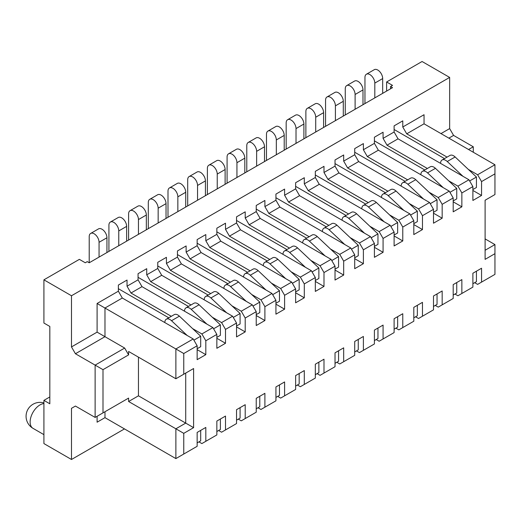 <?xml version="1.0" encoding="UTF-8"?>
<svg xmlns="http://www.w3.org/2000/svg" width="521" height="521" viewBox="0 0 521 521"><rect width="100%" height="100%" fill="white"/><g stroke="black" fill="none" stroke-linecap="round" stroke-linejoin="round"><path stroke-width="0.78" d="M197.146 442.896L200.696 440.851L200.696 430.385L197.146 432.437L205.815 427.428L205.815 441.307L201.874 443.579L198.924 441.873M71.488 408.327L75.428 406.054L71.488 408.327L71.488 459.496L124.473 428.907M485.103 250.269L494.95 244.583L494.95 253.675L485.103 259.36L485.103 200.233L494.95 194.548L494.95 164.753L424.042 123.816L424.042 114.718L402.772 127L402.772 120.859L394.11 125.861L394.11 132.002L383.078 138.371L383.078 132.23L374.41 137.231L374.41 143.373L363.384 149.742L363.384 143.601L354.716 148.609L354.716 154.744L343.684 161.113L343.684 154.971L335.023 159.98L335.023 166.121L323.99 172.484L323.99 166.342L315.322 171.35L315.322 177.492L304.297 183.854L304.297 177.713L295.628 182.721L295.628 188.863L284.596 195.225L284.596 189.09L275.935 194.092L275.935 200.233L264.902 206.603L264.902 200.461L256.234 205.463L256.234 211.604L245.209 217.973L245.209 211.832L236.541 216.834L236.541 222.975L225.508 229.344L225.508 223.203L216.847 228.205L216.847 234.346L205.815 240.715L205.815 234.574L197.146 239.575L197.146 245.717L186.121 252.086L186.121 245.945L177.453 250.946L177.453 257.087L166.427 263.457L166.427 257.315L157.759 262.317L157.759 268.458L146.727 274.827L146.727 268.686L138.065 273.688L138.065 279.829L127.033 286.198L127.033 280.057L118.365 285.059L118.365 291.2L97.095 303.483L97.095 332.137L71.488 346.921L75.428 353.746L104.975 336.69L97.095 332.137M494.95 173.851L481.554 181.582L481.554 195.453L472.892 200.461L472.892 186.583L468.952 179.765L398.044 138.827L394.11 132.002M138.065 279.829L141.999 286.654L212.907 327.592L216.847 334.41L205.815 340.78L201.874 333.954L192.594 328.601M141.999 286.654L130.973 293.023L171.318 316.312M130.973 293.023L127.033 286.198M205.815 340.78L205.815 354.651L197.146 349.65M346.706 85.607L354.58 81.055A6.962 4.018 -120 0 1 359.946 82.924A6.962 4.018 -120 0 1 362.987 89.931L362.987 104.714L355.107 109.26L355.107 94.477A6.962 4.018 -120 0 0 352.072 87.469A6.962 4.018 -120 0 0 346.706 85.607A6.962 4.018 -120 0 0 345.26 88.791L345.26 114.946M472.892 186.583L461.86 192.952L461.86 206.824L453.192 211.832L453.192 197.96L449.258 191.135L378.35 150.198L374.41 143.373M461.86 206.824L453.192 201.822M461.86 192.952L457.92 186.134L448.64 180.774M398.044 138.827L387.018 145.196L427.363 168.485M387.018 145.196L383.078 138.371M449.942 192.327L456.741 188.407L456.741 198.866L453.192 200.917M443.254 187.671L427.559 172.881A7.242 4.181 -120 0 0 422.394 171.357A7.242 4.181 -120 0 0 421.033 173.389L420.734 174.665M456.741 188.407L435.439 168.329A7.242 4.181 -120 0 0 430.274 166.805L422.394 171.357M424.797 169.963L374.41 140.872M454.97 294.046L457.92 295.752L461.86 293.479L461.86 279.601L453.192 284.609L453.192 298.481L438.226 307.123L435.269 305.417M453.192 284.609L456.741 282.558L456.741 293.023L453.192 295.068M327.006 96.978L334.886 92.425A6.962 4.018 -120 0 1 340.252 94.294A6.962 4.018 -120 0 1 343.293 101.302L343.293 116.085L335.413 120.631L335.413 105.848A6.962 4.018 -120 0 0 332.372 98.84A6.962 4.018 -120 0 0 327.006 96.978A6.962 4.018 -120 0 0 325.566 100.162L325.566 126.316M453.192 197.96L442.166 204.323L442.166 218.201L433.498 223.203L433.498 209.331L429.558 202.506L358.656 161.569L354.716 154.744M442.166 218.201L433.498 213.193M442.166 204.323L438.226 197.505L428.946 192.145M378.35 150.198L367.318 156.567L407.663 179.856M367.318 156.567L363.384 149.742M430.248 203.698L437.047 199.777L437.047 210.237L433.498 212.288M423.56 199.042L407.865 184.252A7.242 4.181 -120 0 0 402.7 182.728A7.242 4.181 -120 0 0 401.333 184.76L401.04 186.036M437.047 199.777L415.738 179.699A7.242 4.181 -120 0 0 410.574 178.175L402.7 182.728M405.104 181.334L354.716 152.243M442.166 304.85L442.166 290.978L433.498 295.98L433.498 309.852L418.532 318.494L415.576 316.788M433.498 295.98L437.047 293.935L437.047 304.394L433.498 306.439M307.312 108.348L315.192 103.796A6.962 4.018 -120 0 1 320.558 105.665A6.962 4.018 -120 0 1 323.6 112.673L323.6 127.456L315.719 132.002L315.719 117.218A6.962 4.018 -120 0 0 312.678 110.211A6.962 4.018 -120 0 0 307.312 108.348A6.962 4.018 -120 0 0 305.873 111.533L305.873 137.687M433.498 209.331L422.472 215.694L422.472 229.572L413.804 234.574L413.804 220.702L409.864 213.877L338.956 172.939L335.023 166.121M422.472 229.572L413.804 224.564M422.472 215.694L418.532 208.875L409.245 203.516M358.656 161.569L347.624 167.938L387.969 191.227M347.624 167.938L343.684 161.113M410.555 215.069L417.347 211.148L417.347 221.607L413.804 223.659M403.86 210.412L388.165 195.622A7.242 4.181 -120 0 0 383 194.099A7.242 4.181 -120 0 0 381.639 196.13L381.346 197.413M417.347 211.148L396.045 191.07A7.242 4.181 -120 0 0 390.88 189.546L383 194.099M385.41 192.705L335.023 163.614M422.472 316.221L422.472 302.349L413.804 307.351L413.804 321.223L398.832 329.865L395.882 328.158M413.804 307.351L417.347 305.306L417.347 315.765L413.804 317.81M287.618 119.719L295.498 115.167A6.962 4.018 -120 0 1 300.858 117.036A6.962 4.018 -120 0 1 303.899 124.044L303.899 138.827L296.019 143.373L296.019 128.589A6.962 4.018 -120 0 0 292.984 121.582A6.962 4.018 -120 0 0 287.618 119.719A6.962 4.018 -120 0 0 286.172 122.904L286.172 149.058M413.804 220.702L402.772 227.065L402.772 240.943L394.11 245.945L394.11 232.073L390.17 225.248L319.262 184.31L315.322 177.492M402.772 240.943L394.11 235.935M402.772 227.065L398.832 220.246L389.552 214.886M338.956 172.939L327.93 179.309L368.275 202.604M327.93 179.309L323.99 172.484M390.861 226.44L397.653 222.519L397.653 232.978L394.11 235.03M384.166 221.783L368.471 206.993A7.242 4.181 -120 0 0 363.306 205.469A7.242 4.181 -120 0 0 361.945 207.501L361.646 208.784M397.653 222.519L376.351 202.448A7.242 4.181 -120 0 0 371.186 200.917L363.306 205.469M365.716 204.076L315.322 174.984M402.772 327.592L402.772 313.72L394.11 318.722L394.11 332.593L379.138 341.235L376.182 339.529M394.11 318.722L397.653 316.677L397.653 327.136L394.11 329.181M267.918 131.09L275.798 126.544A6.962 4.018 -120 0 1 281.164 128.407A6.962 4.018 -120 0 1 284.205 135.414L284.205 150.198L276.325 154.744L276.325 139.96A6.962 4.018 -120 0 0 273.284 132.953A6.962 4.018 -120 0 0 267.918 131.09A6.962 4.018 -120 0 0 266.478 134.275L266.478 160.429M394.11 232.073L383.078 238.442L383.078 252.314L374.41 257.315L374.41 243.444L370.47 236.619L299.568 195.681L295.628 188.863M383.078 252.314L374.41 247.306M383.078 238.442L379.138 231.617L369.858 226.257M319.262 184.31L308.237 190.679L348.575 213.975M308.237 190.679L304.297 183.854M371.16 237.81L377.959 233.89L377.959 244.349L374.41 246.4M364.472 233.154L348.777 218.364A7.242 4.181 -120 0 0 343.613 216.84A7.242 4.181 -120 0 0 342.245 218.872L341.952 220.155M377.959 233.89L356.651 213.818A7.242 4.181 -120 0 0 351.486 212.288L343.613 216.84M346.016 215.453L295.628 186.362M383.078 338.963L383.078 325.091L374.41 330.093L374.41 343.964L359.444 352.606L356.488 350.9M374.41 330.093L377.959 328.048L377.959 338.507L374.41 340.552M248.224 142.461L256.104 137.915A6.962 4.018 -120 0 1 261.47 139.778A6.962 4.018 -120 0 1 264.512 146.785L264.512 161.569L256.632 166.114L256.632 151.337A6.962 4.018 -120 0 0 253.59 144.324A6.962 4.018 -120 0 0 248.224 142.461A6.962 4.018 -120 0 0 246.785 145.652L246.785 171.8M374.41 243.444L363.384 249.813L363.384 263.685L354.716 268.686L354.716 254.815L350.776 247.989L279.875 207.052L275.935 200.233M363.384 263.685L354.716 258.683M363.384 249.813L359.444 242.988L350.158 237.628M299.568 195.681L288.536 202.05L328.881 225.346M288.536 202.05L284.596 195.225M351.467 249.188L358.259 245.261L358.259 255.726L354.716 257.771M344.772 244.525L329.077 229.735A7.242 4.181 -120 0 0 323.912 228.211A7.242 4.181 -120 0 0 322.551 230.243L322.258 231.526M358.259 245.261L336.957 225.189A7.242 4.181 -120 0 0 331.792 223.665L323.912 228.211M326.322 226.824L275.935 197.733M363.384 350.333L363.384 336.462L354.716 341.463L354.716 355.335L339.744 363.977L336.794 362.271M354.716 341.463L358.259 339.418L358.259 349.878L354.716 351.922M228.53 153.832L236.41 149.286A6.962 4.018 -120 0 1 241.777 151.149A6.962 4.018 -120 0 1 244.811 158.156L244.811 172.939L236.938 177.492L236.938 162.708A6.962 4.018 -120 0 0 233.896 155.701A6.962 4.018 -120 0 0 228.53 153.832A6.962 4.018 -120 0 0 227.084 157.023L227.084 183.177M354.716 254.815L343.684 261.184L343.684 275.055L335.023 280.057L335.023 266.185L331.082 259.36L260.174 218.423L256.234 211.604M343.684 275.055L335.023 270.054M343.684 261.184L339.744 254.359L330.464 248.999M279.875 207.052L268.843 213.421L309.187 236.716M268.843 213.421L264.902 206.603M331.773 260.559L338.565 256.632L338.565 267.097L335.023 269.142M325.078 255.896L309.383 241.106A7.242 4.181 -120 0 0 304.218 239.582A7.242 4.181 -120 0 0 302.857 241.62L302.558 242.897M338.565 256.632L317.263 236.56A7.242 4.181 -120 0 0 312.099 235.036L304.218 239.582M306.628 238.195L256.234 209.103M343.684 361.704L343.684 347.833L335.023 352.834L335.023 366.706L320.05 375.348L317.1 373.642M335.023 352.834L338.565 350.789L338.565 361.248L335.023 363.3M208.836 165.203L216.71 160.657A6.962 4.018 -120 0 1 222.076 162.519A6.962 4.018 -120 0 1 225.118 169.527L225.118 184.31L217.237 188.863L217.237 174.079A6.962 4.018 -120 0 0 214.203 167.072A6.962 4.018 -120 0 0 208.836 165.203A6.962 4.018 -120 0 0 207.391 168.394L207.391 194.548M335.023 266.185L323.99 272.555L323.99 286.426L315.322 291.428L315.322 277.556L311.382 270.731L240.481 229.794L236.541 222.975M323.99 286.426L315.322 281.425M323.99 272.555L320.05 265.73L310.77 260.37M260.174 218.423L249.149 224.792L289.487 248.087M249.149 224.792L245.209 217.973M312.072 271.929L318.872 268.002L318.872 278.468L315.322 280.513M305.384 267.266L289.689 252.477A7.242 4.181 -120 0 0 284.525 250.953A7.242 4.181 -120 0 0 283.163 252.991L282.864 254.268M318.872 268.002L297.563 247.931A7.242 4.181 -120 0 0 292.398 246.407L284.525 250.953M286.928 249.566L236.541 220.474M323.99 373.075L323.99 359.203L315.322 364.205L315.322 378.077L300.356 386.719L297.4 385.019M315.322 364.205L318.872 362.16L318.872 372.619L315.322 374.671M189.136 176.573L197.016 172.028A6.962 4.018 -120 0 1 202.382 173.89A6.962 4.018 -120 0 1 205.424 180.898L205.424 195.681L197.544 200.233L197.544 185.45A6.962 4.018 -120 0 0 194.502 178.442A6.962 4.018 -120 0 0 189.136 176.573A6.962 4.018 -120 0 0 187.697 179.765L187.697 205.919M315.322 277.556L304.297 283.925L304.297 297.797L295.628 302.799L295.628 288.927L291.688 282.102L220.787 241.171L216.847 234.346M304.297 297.797L295.628 292.795M304.297 283.925L300.356 277.1L291.07 271.741M240.481 229.794L229.448 236.163L269.793 259.458M229.448 236.163L225.508 229.344M292.379 283.3L299.171 279.373L299.171 289.839L295.628 291.884M285.684 278.637L269.989 263.847A7.242 4.181 -120 0 0 264.824 262.324A7.242 4.181 -120 0 0 263.463 264.362L263.17 265.638M299.171 279.373L277.869 259.302A7.242 4.181 -120 0 0 272.704 257.778L264.824 262.324M267.234 260.936L216.847 231.845M304.297 384.446L304.297 370.574L295.628 375.576L295.628 389.454L280.663 398.096L277.706 396.39M295.628 375.576L299.171 373.531L299.171 383.99L295.628 386.041M169.442 187.944L177.322 183.399A6.962 4.018 -120 0 1 182.689 185.261A6.962 4.018 -120 0 1 185.723 192.269L185.723 207.052L177.85 211.604L177.85 196.821A6.962 4.018 -120 0 0 174.809 189.813A6.962 4.018 -120 0 0 169.442 187.944A6.962 4.018 -120 0 0 168.003 191.135L168.003 217.29M295.628 288.927L284.596 295.296L284.596 309.168L275.935 314.17L275.935 300.298L271.995 293.473L201.086 252.542L197.146 245.717M284.596 309.168L275.935 304.166M284.596 295.296L280.663 288.471L271.376 283.111M220.787 241.171L209.755 247.534L250.1 270.829M209.755 247.534L205.815 240.715M272.685 294.671L279.477 290.744L279.477 301.21L275.935 303.255M265.99 290.008L250.295 275.218A7.242 4.181 -120 0 0 245.13 273.694A7.242 4.181 -120 0 0 243.769 275.733L243.47 277.009M279.477 290.744L258.175 270.673A7.242 4.181 -120 0 0 253.011 269.149L245.13 273.694M247.54 272.307L197.146 243.216M284.596 395.817L284.596 381.945L275.935 386.947L275.935 400.825L260.962 409.467L258.012 407.761M275.935 386.947L279.477 384.902L279.477 395.361L275.935 397.412M149.748 199.315L157.622 194.769A6.962 4.018 -120 0 1 162.988 196.632A6.962 4.018 -120 0 1 166.03 203.639L166.03 218.423L158.15 222.975L158.15 208.192A6.962 4.018 -120 0 0 155.115 201.184A6.962 4.018 -120 0 0 149.748 199.315A6.962 4.018 -120 0 0 148.303 202.506L148.303 228.66M275.935 300.298L264.902 306.667L264.902 320.539L256.234 325.54L256.234 311.669L252.301 304.85L181.393 263.913L177.453 257.087M264.902 320.539L256.234 315.537M264.902 306.667L260.962 299.842L251.682 294.482M201.086 252.542L190.061 258.904L230.406 282.2M190.061 258.904L186.121 252.086M252.985 306.042L259.784 302.115L259.784 312.58L256.234 314.625M246.296 301.379L230.601 286.589A7.242 4.181 -120 0 0 225.437 285.065A7.242 4.181 -120 0 0 224.076 287.104L223.776 288.38M259.784 302.115L238.481 282.043A7.242 4.181 -120 0 0 233.317 280.519L225.437 285.065M227.84 283.678L177.453 254.587M264.902 407.188L264.902 393.316L256.234 398.318L256.234 412.196L241.269 420.838L238.312 419.131M256.234 398.318L259.784 396.273L259.784 406.738L256.234 408.783M130.048 210.686L137.928 206.14A6.962 4.018 -120 0 1 143.295 208.003A6.962 4.018 -120 0 1 146.336 215.017L146.336 229.794L138.456 234.346L138.456 219.562A6.962 4.018 -120 0 0 135.414 212.555A6.962 4.018 -120 0 0 130.048 210.686A6.962 4.018 -120 0 0 128.609 213.877L128.609 240.031M256.234 311.669L245.209 318.038L245.209 331.91L236.541 336.911L236.541 323.04L232.6 316.221L161.699 275.283L157.759 268.458M245.209 331.91L236.541 326.908M245.209 318.038L241.269 311.213L231.988 305.853M181.393 263.913L170.36 270.275L210.705 293.57M170.36 270.275L166.427 263.457M233.291 317.413L240.083 313.492L240.083 323.951L236.541 325.996M226.602 312.75L210.907 297.96A7.242 4.181 -120 0 0 205.743 296.436A7.242 4.181 -120 0 0 204.375 298.474L204.082 299.751M240.083 313.492L218.781 293.414A7.242 4.181 -120 0 0 213.617 291.89L205.743 296.436M208.146 295.049L157.759 265.957M245.209 418.558L245.209 404.687L236.541 409.688L236.541 423.566L221.575 432.209L218.618 430.502M236.541 409.695L240.083 407.643L240.083 418.109L236.541 420.154M473.283 152.243L473.283 146.785L453.589 135.414L449.649 128.596L449.649 77.421L422.075 61.504L386.621 81.973L392.534 85.379L390.561 86.519L390.561 88.791M386.621 81.973L386.621 91.064M453.589 135.414L448.861 138.143M449.649 128.596L440.981 133.597M468.555 149.514L473.283 146.785M494.95 253.675L494.95 274.372L477.62 284.381L474.664 282.675M494.95 244.583L485.103 238.898M449.649 77.421L71.488 295.752L43.914 279.829L79.368 259.36L85.275 262.773L87.248 261.633L89.215 262.773L99.062 257.087L99.062 242.304A6.962 4.018 -120 0 0 96.027 235.297A6.962 4.018 -120 0 0 90.661 233.434A6.962 4.018 -120 0 0 89.215 236.619L89.215 262.773M43.914 279.829L43.914 323.04L49.827 326.452L49.827 403.782L43.914 400.369L49.827 396.956M362.987 104.714L392.534 87.658L390.561 86.519M343.293 116.085L355.107 109.26M323.6 127.456L335.413 120.631M303.899 138.827L315.719 132.002M284.205 150.198L296.019 143.373M264.512 161.569L276.325 154.744M244.811 172.939L256.632 166.114M225.118 184.31L236.938 177.492M205.424 195.681L217.237 188.863M185.723 207.052L197.544 200.233M166.03 218.423L177.85 211.604M146.336 229.794L158.15 222.975M99.062 257.087L138.456 234.346M118.762 245.717L118.762 230.933A6.962 4.018 -120 0 0 115.721 223.926A6.962 4.018 -120 0 0 110.354 222.057A6.962 4.018 -120 0 0 108.915 225.248L108.915 251.402M126.636 241.171L126.636 226.388A6.962 4.018 -120 0 0 123.601 219.38A6.962 4.018 -120 0 0 118.234 217.511L110.354 222.057M236.541 323.04L225.508 329.409L225.508 343.28L216.847 338.279M225.508 329.409L221.575 322.584L212.288 317.224M161.699 275.283L150.667 281.653L191.012 304.941M150.667 281.653L146.727 274.827M216.847 334.41L216.847 348.288L225.508 343.28M213.597 328.784L220.39 324.863L220.39 335.322L216.847 337.367M206.902 324.127L191.207 309.337A7.242 4.181 -120 0 0 186.043 307.807A7.242 4.181 -120 0 0 184.681 309.845L184.382 311.122M220.39 324.863L199.087 304.785A7.242 4.181 -120 0 0 193.923 303.261L186.043 307.807M188.452 306.42L138.065 277.328M225.508 429.936L225.508 416.058L216.847 421.066L216.847 434.937L205.815 441.307M216.847 421.066L220.39 419.014L220.39 429.48L216.847 431.525M494.95 164.753L477.62 174.763L468.333 169.403M424.042 123.816L406.712 133.825L447.057 157.114M468.952 179.765L457.92 186.134M449.258 191.135L438.226 197.505M429.558 202.506L418.532 208.875M409.864 213.877L398.832 220.246M390.17 225.248L379.138 231.617M370.47 236.619L359.444 242.988M350.776 247.989L339.744 254.359M331.082 259.36L320.05 265.73M311.382 270.731L300.356 277.1M291.688 282.102L280.663 288.471M271.995 293.473L260.962 299.842M252.301 304.85L241.269 311.213M232.6 316.221L221.575 322.584M212.907 327.592L201.874 333.954M193.213 338.963L175.877 348.966L183.757 353.518L197.146 345.781L193.213 338.963L122.305 298.025L104.975 308.028L104.975 336.69L124.669 348.061L128.609 354.879L128.609 351.467L175.877 378.76L175.877 348.966L97.095 303.483M175.877 378.76L193.604 368.529L185.723 373.075L185.723 423.111L138.456 395.817L128.609 401.502L183.757 433.342L183.757 454.038L197.146 446.308L197.146 432.437M193.604 368.529L193.604 427.656L185.723 423.111L175.877 428.796L175.877 458.591L183.757 454.038M193.604 427.656L183.757 433.342M138.456 357.159L138.456 395.817M183.757 374.215L183.757 353.518M481.554 181.582L477.62 174.763M122.305 298.025L118.365 291.2M197.146 345.781L197.146 359.659L205.815 354.651M406.712 133.825L402.772 127M128.609 401.502L128.609 398.09L103.002 412.873L103.002 369.663L75.428 353.746M103.002 412.873L95.128 417.425L95.128 365.117L124.669 348.061M103.002 369.663L128.609 354.879M128.609 398.09L124.669 400.369M95.128 417.425L75.428 406.054M104.975 411.74L104.975 417.653L97.095 422.199L104.975 417.653L175.877 458.591M97.095 416.286L97.095 422.199M106.942 252.542L106.942 237.758A6.962 4.018 -120 0 0 103.9 230.751A6.962 4.018 -120 0 0 98.534 228.882L90.661 233.434M187.208 335.498L171.513 320.708A7.242 4.181 -120 0 0 166.349 319.184A7.242 4.181 -120 0 0 164.988 321.216L164.688 322.492M193.897 340.154L200.696 336.234L200.696 346.693L197.146 348.738M200.696 336.234L179.393 316.156A7.242 4.181 -120 0 0 174.229 314.632L166.349 319.184M168.752 317.79L118.365 288.699M461.86 293.479L472.892 287.11L472.892 273.238L481.554 268.23L481.554 282.108M374.807 97.889L374.807 83.106A6.962 4.018 -120 0 0 371.766 76.099A6.962 4.018 -120 0 0 366.4 74.236A6.962 4.018 -120 0 0 364.96 77.421L364.96 103.575M382.681 93.344L382.681 78.56A6.962 4.018 -120 0 0 379.646 71.553A6.962 4.018 -120 0 0 374.28 69.684L366.4 74.236M462.948 176.3L447.252 161.51A7.242 4.181 -120 0 0 442.088 159.986A7.242 4.181 -120 0 0 440.727 162.018L440.427 163.294M472.892 273.238L476.435 271.187L476.435 281.653L472.892 283.698M71.488 295.752L71.488 346.921M481.554 195.453L472.892 190.452M469.642 180.956L476.435 177.036L476.435 187.495L472.892 189.54M476.435 177.036L455.133 156.958A7.242 4.181 -120 0 0 449.968 155.434L442.088 159.986M444.498 158.592L394.11 129.501M43.914 400.369L43.914 443.579L71.488 459.496M43.914 402.928A13.93 13.93 0 0 0 33.012 428.347A13.93 8.043 -60 0 1 30.127 421.971A13.93 8.043 -60 0 1 39.98 404.915A13.93 8.043 -60 0 1 43.914 403.593M362.987 89.931L355.107 94.477M435.439 168.329L427.559 172.881M343.293 101.302L335.413 105.848M415.738 179.699L407.865 184.252M323.6 112.673L315.719 117.218M396.045 191.07L388.165 195.622M303.899 124.044L296.019 128.589M376.351 202.448L368.471 206.993M284.205 135.414L276.325 139.96M356.651 213.818L348.777 218.364M264.512 146.785L256.632 151.337M336.957 225.189L329.077 229.735M244.811 158.156L236.938 162.708M317.263 236.56L309.383 241.106M225.118 169.527L217.237 174.079M297.563 247.931L289.689 252.477M205.424 180.898L197.544 185.45M277.869 259.302L269.989 263.847M185.723 192.269L177.85 196.821M258.175 270.673L250.295 275.218M166.03 203.639L158.15 208.192M238.481 282.043L230.601 286.589M146.336 215.017L138.456 219.562M218.781 293.414L210.907 297.96M126.636 226.388L118.762 230.933M199.087 304.785L191.207 309.337M106.942 237.758L99.062 242.304M179.393 316.156L171.513 320.708M382.681 78.56L374.807 83.106M455.133 156.958L447.252 161.51M43.914 434.644L33.012 428.347"/></g></svg>
